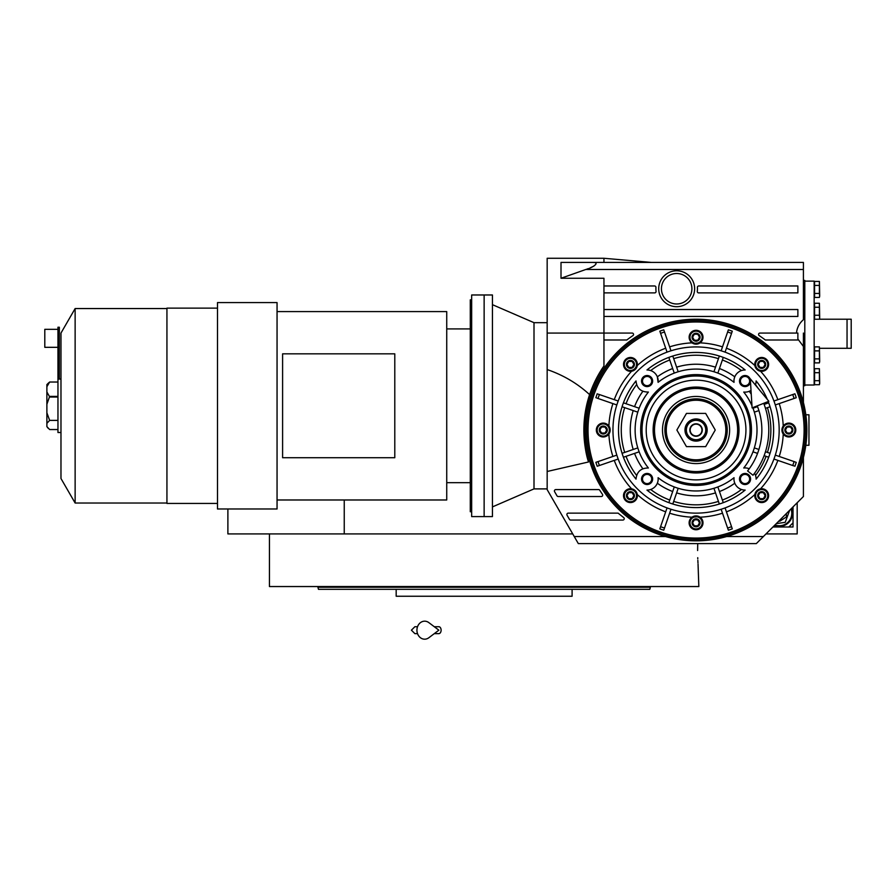 <?xml version="1.0" encoding="UTF-8"?>
<svg xmlns="http://www.w3.org/2000/svg" width="896" height="896" viewBox="0 0 896 896"><rect width="100%" height="100%" fill="white"/><g stroke="black" fill="none" stroke-linecap="round" stroke-linejoin="round"><path stroke-width="1.34" d="M797.182 502.746L797.182 533.915L766.013 533.915M819.414 319.211L851.2 319.211L851.2 348.298L819.683 348.298M847.045 319.211L847.045 348.298M572.723 533.915L227.886 533.915L227.886 508.984M344.243 499.979L344.243 533.915M697.614 550.536L697.726 543.603L697.614 550.536C698.936 580.014 698.936 580.014 697.614 550.536M697.738 557.693L697.771 558.88M697.838 560.347L697.984 563.046M698.051 564.133L698.835 586.544L269.438 586.544L269.438 533.915M396.178 589.322L396.178 596.243L572.096 596.243L572.096 589.322L575.098 589.322M576.901 589.322L600.342 589.322M601.877 589.322L644.885 589.322M647.528 589.322L649.802 589.322L650.35 587.238L317.912 587.238L317.912 586.544M650.35 586.544L650.35 587.238M391.843 587.238L394.106 587.238M649.802 589.322L318.472 589.322L317.912 587.238M636.843 589.322L625.072 589.322M563.438 589.322L551.656 589.322L563.438 589.322M416.606 589.322L404.835 589.322L416.606 589.322M343.202 589.322L331.419 589.322L343.202 589.322M545.966 596.243L422.307 596.243M772.934 526.982L788.872 526.982L793.027 522.827L793.027 506.901M774.424 525.493A13.16 13.16 0 0 0 791.538 508.39M772.934 526.994L793.016 526.994L793.016 522.838M776.283 523.645L785.221 522.323L789.69 510.238M774.962 524.966A12.466 12.466 146.8 0 0 791 508.928M779.027 520.901L779.755 521.259L786.453 516.891L786.274 513.654M696.058 435.915A5.891 5.891 0 0 0 701.949 430.024A5.891 5.891 0 0 0 696.058 424.144A5.891 5.891 0 0 0 690.178 430.024A5.891 5.891 0 0 0 696.058 435.915M763.706 403.312A72.722 72.722 0 0 1 753.01 475.25L747.589 470.938A65.8 65.8 0 0 0 757.254 405.854A65.8 65.8 0 0 1 757.568 406.65L752.976 408.229A60.95 60.95 -109 0 1 754.331 412.16L755.955 411.6M750.299 378.818L752.102 407.893L768.858 401.285L750.299 378.818M434.28 626.718L438.85 626.718A3.461 2.262 90 0 1 441.112 630.179A3.461 2.262 90 0 1 438.85 633.64L434.28 633.64M428.87 637.728A9.005 7.728 -90 0 1 420.974 638.098A9.005 7.728 -90 0 1 416.931 630.179A9.005 7.728 -90 0 1 420.974 622.272A9.005 7.728 -90 0 1 428.87 622.63L438.861 630.179L428.87 637.728M692.597 339.203A3.987 3.987 0 0 1 692.597 335.238L692.619 335.216A3.987 3.987 0 0 1 696.046 333.234L696.08 333.234A3.987 3.987 0 0 1 699.507 335.216L699.53 335.227A3.987 3.987 0 0 1 699.53 339.203L699.507 339.226A3.987 3.987 0 0 1 696.08 341.208L696.046 341.208A3.987 3.987 0 0 1 692.619 339.226L692.597 335.238L696.046 333.234M633.886 366.408L630.459 368.39L626.976 366.408A3.987 3.987 0 0 1 626.976 362.421L626.998 362.398A3.987 3.987 0 0 1 630.426 360.416L630.459 360.416A3.987 3.987 0 0 1 633.886 362.398L633.898 362.41A3.987 3.987 0 0 1 633.898 366.386L633.886 366.408A3.987 3.987 0 0 1 630.459 368.39L630.426 368.39A3.987 3.987 0 0 1 626.998 366.408L626.976 362.421M599.794 432.006A3.987 3.987 0 0 1 599.794 428.042L599.816 428.019A3.987 3.987 0 0 1 603.243 426.037L603.277 426.037A3.987 3.987 0 0 1 606.704 428.019L606.726 428.042A3.987 3.987 0 0 1 606.726 432.006L606.704 432.04A3.987 3.987 0 0 1 603.277 434.011L603.243 434.011A3.987 3.987 0 0 1 599.816 432.04L599.794 428.042M626.976 497.627A3.987 3.987 0 0 1 626.976 493.674L626.998 493.64A3.987 3.987 0 0 1 630.426 491.658L630.459 491.658A3.987 3.987 0 0 1 633.886 493.64L633.898 493.674A3.987 3.987 0 0 1 633.898 497.627L633.886 497.661A3.987 3.987 0 0 1 630.459 499.643L630.426 499.643A3.987 3.987 0 0 1 626.998 497.661L626.976 493.674M696.046 526.826L692.597 524.832A3.987 3.987 0 0 1 692.597 520.856L692.619 520.822A3.987 3.987 0 0 1 696.046 518.84L696.08 518.84A3.987 3.987 0 0 1 699.507 520.822L699.53 520.834A3.987 3.987 0 0 1 699.53 524.81L699.507 524.843A3.987 3.987 0 0 1 696.08 526.826L696.046 526.826A3.987 3.987 0 0 1 692.619 524.843L692.597 520.856M758.229 497.627A3.987 3.987 0 0 1 758.229 493.674L758.24 493.64A3.987 3.987 0 0 1 761.667 491.658L761.701 491.658A3.987 3.987 0 0 1 765.128 493.64L765.15 493.674A3.987 3.987 0 0 1 765.15 497.627L765.128 497.661A3.987 3.987 0 0 1 761.701 499.643L761.667 499.643A3.987 3.987 0 0 1 758.24 497.661L758.229 493.674M785.4 432.006A3.987 3.987 0 0 1 785.4 428.042L785.422 428.019A3.987 3.987 0 0 1 788.85 426.037L788.883 426.037A3.987 3.987 0 0 1 792.31 428.019L792.333 428.042A3.987 3.987 0 0 1 792.333 432.006L792.31 432.04A3.987 3.987 0 0 1 788.883 434.011L788.85 434.011A3.987 3.987 0 0 1 785.422 432.04L785.4 428.042M734.026 382.346A60.95 60.95 0 0 0 658.101 382.346A11.077 11.077 0 0 0 646.968 369.97A77.571 77.571 0 0 1 745.158 369.97A11.077 11.077 0 0 0 734.026 382.346L733.958 380.677M758.173 388.349A74.794 74.794 0 0 0 755.518 384.642A11.077 11.077 0 0 1 755.395 384.989A11.077 11.077 0 0 0 756.112 380.934A77.571 77.571 0 0 1 767.357 399.47M768.208 401.531A77.571 77.571 0 0 1 756.112 479.125A11.077 11.077 0 0 0 754.522 473.278M754.331 412.16L758.923 410.581A65.8 65.8 0 0 1 758.923 449.467L754.331 447.888A60.95 60.95 -71 0 1 752.976 451.819L757.568 453.398A65.8 65.8 0 0 1 749.258 468.754A11.077 11.077 0 0 0 743.736 467.992A60.95 60.95 0 0 0 752.752 407.635M733.958 479.237L733.958 479.002A11.077 11.077 0 0 0 745.158 490.078L744.33 490.056M742.661 489.821L741.53 489.507M636.026 381.584L636.014 381.058C636.866 388.394 640.998 392.067 648.39 392.056L647.931 392.101M636.093 382.424L636.026 381.741M648.39 392.056A60.95 60.95 0 0 0 648.39 467.992C640.998 467.992 636.866 471.654 636.014 479.002L636.014 478.542M761.667 368.39L758.229 366.408A3.987 3.987 0 0 1 758.229 362.421L758.24 362.398A3.987 3.987 0 0 1 761.667 360.416L761.701 360.416A3.987 3.987 0 0 1 765.128 362.398L765.15 362.41A3.987 3.987 0 0 1 765.15 366.386L765.128 366.408A3.987 3.987 0 0 1 761.701 368.39L761.667 368.39A3.987 3.987 0 0 1 758.24 366.408L758.229 362.421M775.488 400.478L773.942 401.016A83.104 83.104 -109 0 1 775.298 404.947L776.843 404.41M779.229 403.592A87.259 87.259 0 0 1 783.238 426.003L782.958 426.406M783.238 426.003L781.939 430.024L783.238 434.056A6.922 6.922 0 0 1 782.006 430.987M759.965 333.066A1.389 1.389 0 0 0 759.192 335.608A113.579 113.579 0 0 1 765.307 339.987L797.877 339.987L797.877 333.066L759.965 333.066M796.488 333.066C796.97 327.779 799.277 323.322 803.41 319.682L803.41 262.427L561.008 262.427L561.008 278.264L585.816 269.483C591.405 268.341 601.698 262.069 592.144 262.427L583.05 262.427M603.949 292.891L654.685 292.891A1.389 1.389 0 0 0 656.051 291.334A20.776 20.776 0 0 1 655.939 287.448A1.389 1.389 0 0 0 654.55 285.97L603.949 285.97L603.949 365.971A112.202 112.202 0 0 0 588.515 461.978L547.165 471.486L547.165 489.63L578.323 543.603L756.314 543.603L803.41 496.518L803.41 457.509M568.254 513.139A1.389 1.389 0 0 0 567.056 515.211L569.453 519.366A1.389 1.389 0 0 0 570.662 520.061L622.854 520.061A1.389 1.389 0 0 0 623.739 517.608L618.094 513.139L568.254 513.139M598.584 489.586L555.789 489.586A1.389 1.389 0 0 0 554.59 491.669L556.987 495.824A1.389 1.389 0 0 0 558.186 496.518L601.306 496.518A1.389 1.389 0 0 0 602.448 494.346A113.579 113.579 0 0 1 599.749 490.235A1.389 1.389 0 0 0 598.584 489.586A1.389 1.389 0 0 1 599.749 490.235M698.79 285.97A1.389 1.389 0 0 0 697.402 287.358L697.413 287.448A20.776 20.776 0 0 1 697.29 291.334A1.389 1.389 0 0 0 698.656 292.891L797.877 292.891L797.877 285.97L698.79 285.97M665.941 536.67L677.23 539.224M726.186 536.67L714.806 539.246M715.355 539.146L719.421 538.35M603.949 365.971A112.202 112.202 0 0 0 589.602 394.621C577.472 383.466 563.326 375.11 547.165 369.555L547.165 258.272L603.949 258.272L603.949 262.427M561.008 278.264L603.949 278.264L603.949 285.97M563.472 262.427L566.384 262.427M567.806 262.427L580.306 262.427M593.107 262.438L593.701 262.472M593.925 266.056L590.374 267.758M588 268.71L586.947 269.091M803.41 402.539L803.41 346.461L797.877 339.013M806.87 430.024A110.813 110.813 0 0 0 696.058 319.211A110.813 110.813 0 0 0 585.256 430.024A110.813 110.813 0 0 0 696.058 540.837A110.813 110.813 0 0 0 806.87 430.024M806.87 428.893L806.848 427.773M805.952 415.733L805.683 413.784M805.683 413.818L805.818 414.792L808.954 414.792L808.954 445.267L805.818 445.267L805.952 444.315M806.848 432.275L806.87 431.155M680.142 539.694L672.706 538.35M547.165 369.555L547.165 471.486M547.165 488.891L534.005 488.891L534.005 322.672L547.165 322.672M803.41 280.426L804.798 280.426L804.798 385.706L803.41 385.706M803.41 346.461L803.41 333.066M603.949 316.445L797.877 316.445L797.877 309.523L603.949 309.523M603.949 339.987L626.819 339.987A113.579 113.579 0 0 1 632.934 335.608A1.389 1.389 0 0 0 632.162 333.066L547.165 333.066M589.602 394.621L586.51 405.787L583.867 430.024C584.158 442.77 585.704 453.421 588.515 461.978M661.438 288.736A15.232 15.232 0 0 0 676.67 303.979A15.232 15.232 0 0 0 691.902 288.736A15.232 15.232 0 0 0 676.67 273.504A15.232 15.232 0 0 0 661.438 288.736M492.442 405.787L492.442 516.6L484.131 516.6L484.131 294.974L484.131 516.6L471.666 516.6L471.666 294.974L492.442 294.974L492.442 405.787M804.798 281.12L814.15 281.12L814.15 385.011L804.798 385.011M805.493 430.024A109.424 109.424 0 0 0 696.058 320.6A109.424 109.424 0 0 0 586.634 430.024A109.424 109.424 0 0 0 696.058 539.448A109.424 109.424 0 0 0 805.493 430.024A109.424 109.424 0 0 0 696.058 320.6A109.424 109.424 0 0 0 586.634 430.024A109.424 109.424 0 0 0 696.058 539.448A109.424 109.424 0 0 0 805.493 430.024M758.621 489.44A6.922 6.922 0 0 1 760.547 488.813L755.821 491.971M765.15 501.648A6.922 6.922 0 0 1 758.229 501.648M785.4 424.032A6.922 6.922 0 0 1 792.333 424.032M792.333 436.027A6.922 6.922 0 0 1 785.4 436.027M758.229 358.4A6.922 6.922 0 0 1 765.15 358.4M758.352 370.474A6.922 6.922 0 0 1 757.512 369.936M755.474 367.461A6.922 6.922 0 0 1 754.858 365.534L755.238 366.946L760.547 371.235A6.922 6.922 0 0 1 758.498 370.552M692.597 331.229A6.922 6.922 0 0 1 699.53 331.229M692.597 343.224A6.922 6.922 0 0 1 692.037 342.854L692.933 343.403A6.922 6.922 0 0 1 692.597 343.224L692.597 343.224M699.518 343.224L699.53 343.224A6.922 6.922 0 0 1 698.163 343.818M698.006 343.874A6.922 6.922 0 0 1 697.021 344.075M694.523 343.974A6.922 6.922 0 0 1 693.952 343.818M693.829 343.784A6.922 6.922 0 0 1 692.955 343.414L700.09 342.854A6.922 6.922 0 0 0 696.058 330.299A6.922 6.922 0 0 0 689.136 337.221A6.922 6.922 0 0 0 696.058 344.142A6.922 6.922 0 0 0 702.99 337.221A6.922 6.922 0 0 0 696.058 330.299A6.922 6.922 0 0 0 689.136 337.221A6.922 6.922 0 0 0 696.058 344.142A6.922 6.922 0 0 0 702.99 337.221M633.506 370.619A6.922 6.922 0 0 1 632.621 370.978L636.014 368.514M632.598 370.989A6.922 6.922 0 0 1 631.579 371.235L632.598 370.989M612.898 403.592A87.259 87.259 0 0 0 608.888 426.003A6.922 6.922 0 0 1 610.187 430.024L608.888 426.003A6.922 6.922 0 0 0 596.333 430.024A6.922 6.922 0 0 0 603.254 436.957A6.922 6.922 0 0 0 610.187 430.024A6.922 6.922 0 0 0 603.254 423.102A6.922 6.922 0 0 0 596.333 430.024A6.922 6.922 0 0 0 603.254 436.957A6.922 6.922 0 0 0 610.187 430.024A6.922 6.922 0 0 0 603.254 423.102A6.922 6.922 0 0 0 596.333 430.024M599.794 424.032A6.922 6.922 0 0 1 606.726 424.032M606.726 436.027A6.922 6.922 0 0 1 599.794 436.027M633.774 489.574A6.922 6.922 0 0 1 634.614 490.123M636.653 492.587A6.922 6.922 0 0 1 637.269 494.514L634.547 490.078L631.579 488.813A6.922 6.922 0 0 1 633.629 489.496M633.898 501.648A6.922 6.922 0 0 1 626.976 501.648M699.53 516.835A6.922 6.922 0 0 1 700.09 517.194L699.194 516.656A6.922 6.922 0 0 1 699.53 516.835L699.53 516.835M692.597 516.835L692.597 516.835A6.922 6.922 0 0 1 693.963 516.23M694.523 516.085A6.922 6.922 0 0 1 695.106 515.973M697.603 516.085A6.922 6.922 0 0 1 698.174 516.242M698.298 516.275A6.922 6.922 0 0 1 699.171 516.645L692.037 517.194A6.922 6.922 0 0 0 696.058 529.76A6.922 6.922 0 0 0 702.99 522.827A6.922 6.922 0 0 0 696.058 515.906A6.922 6.922 0 0 0 689.136 522.827A6.922 6.922 0 0 0 696.058 529.76A6.922 6.922 0 0 0 702.99 522.827A6.922 6.922 0 0 0 696.058 515.906A6.922 6.922 0 0 0 689.136 522.827M699.53 528.83A6.922 6.922 0 0 1 692.597 528.83M777.874 399.661A87.259 87.259 0 0 0 760.547 371.235A6.922 6.922 0 0 0 768.611 364.403A6.922 6.922 0 0 0 761.69 357.482A6.922 6.922 0 0 0 754.858 365.534A87.259 87.259 0 0 0 726.432 348.219M793.912 394.139L794.909 393.792A105.269 105.269 0 0 1 796.253 397.723L795.267 398.07M779.229 456.467A87.259 87.259 0 0 0 783.238 434.056A6.922 6.922 0 0 0 795.794 430.024A6.922 6.922 0 0 0 788.872 423.102A6.922 6.922 0 0 0 781.939 430.024A6.922 6.922 0 0 0 788.872 436.957A6.922 6.922 0 0 0 795.794 430.024A6.922 6.922 0 0 0 788.872 423.102A6.922 6.922 0 0 0 781.939 430.024A6.922 6.922 0 0 0 788.872 436.957A6.922 6.922 0 0 0 795.794 430.024M795.267 461.989L775.298 455.112A83.104 83.104 -71 0 1 773.942 459.043L793.912 465.92M726.432 511.84A87.259 87.259 0 0 0 754.858 494.514A6.922 6.922 0 0 0 761.69 502.578A6.922 6.922 0 0 0 768.611 495.645A6.922 6.922 0 0 0 761.69 488.723A6.922 6.922 0 0 0 754.757 495.645A6.922 6.922 0 0 0 761.69 502.578A6.922 6.922 0 0 0 768.611 495.645A6.922 6.922 0 0 0 761.69 488.723A6.922 6.922 0 0 0 754.757 495.645M731.954 527.867L732.29 528.864A105.269 105.269 0 0 1 728.37 530.219L728.022 529.222M664.104 529.222L663.757 530.219A105.269 105.269 0 0 1 659.837 528.864L660.173 527.867M614.253 460.398A87.259 87.259 0 0 0 631.579 488.813A6.922 6.922 0 0 0 623.515 495.645A6.922 6.922 0 0 0 630.437 502.578A6.922 6.922 0 0 0 637.37 495.645A6.922 6.922 0 0 0 630.437 488.723A6.922 6.922 0 0 0 623.515 495.645A6.922 6.922 0 0 0 630.437 502.578A6.922 6.922 0 0 0 637.37 495.645A6.922 6.922 0 0 0 630.437 488.723A6.922 6.922 0 0 0 623.515 495.645M598.214 465.92L597.218 466.256A105.269 105.269 0 0 1 595.874 462.325L596.859 461.989M596.859 398.07L616.829 404.947A83.104 83.104 109 0 1 618.184 401.016L598.214 394.139M660.173 332.181L659.837 331.184A105.269 105.269 0 0 1 663.757 329.829L664.104 330.826M728.022 330.826L728.37 329.829A105.269 105.269 0 0 1 732.29 331.184L731.954 332.181M819.403 362.88L819.683 360.875L819.403 362.88L814.565 362.88L814.565 358.882L819.403 358.882L819.403 346.886L814.565 346.886L814.565 358.882M819.403 297.427L819.683 295.434L819.403 297.427L814.565 297.427L814.565 293.429L819.403 293.429L819.403 281.434L814.565 281.434L814.565 293.429M819.403 319.245L819.683 317.251L819.403 319.245L814.565 319.245L814.565 315.246L819.403 315.246L819.403 303.251L814.565 303.251L814.565 315.246M819.403 384.698L819.683 382.693L819.403 384.698L814.565 384.698L814.565 380.699L819.403 380.699L819.403 368.704L814.565 368.704L814.565 380.699M721.683 349.25L721.146 350.795A83.104 83.104 -161 0 1 725.077 352.15L725.614 350.594M775.298 404.947L796.253 397.723A105.269 105.269 0 0 0 794.909 393.792L773.942 401.016M776.843 455.638L775.298 455.112M773.942 459.043L775.499 459.57M725.614 509.454L725.077 507.909A83.104 83.104 -19 0 1 721.146 509.264L728.37 530.219A105.269 105.269 0 0 0 732.29 528.864L725.077 507.909M721.146 509.264L721.683 510.81M670.443 510.81L670.981 509.264A83.104 83.104 19 0 1 667.05 507.909L659.837 528.864A105.269 105.269 0 0 0 663.757 530.219L670.981 509.264M667.05 507.909L666.512 509.454M616.627 459.57L618.184 459.043A83.104 83.104 71 0 1 616.829 455.112L595.874 462.325A105.269 105.269 0 0 0 597.218 466.256L618.184 459.043M616.829 455.112L615.283 455.65M615.272 404.41L616.829 404.947M612.898 456.467A87.259 87.259 0 0 1 608.888 434.056L609.168 433.642M609.448 433.138L610.064 431.29M618.184 401.016L616.627 400.478M636.037 368.48L637.269 365.534A87.259 87.259 0 0 1 665.694 348.219M666.512 350.605L667.05 352.15A83.104 83.104 161 0 1 670.981 350.795L663.757 329.829A105.269 105.269 0 0 0 659.837 331.184L667.05 352.15M670.981 350.795L670.443 349.238M725.077 352.15L732.29 331.184A105.269 105.269 0 0 0 728.37 329.829L721.146 350.795M819.683 361.805L819.403 358.882M814.565 350.885L819.403 350.885M819.683 296.363L819.403 293.429M814.565 285.432L819.403 285.432M819.683 318.181L819.403 315.246M814.565 307.25L819.403 307.25M819.683 383.622L819.403 380.699M814.565 372.702L819.403 372.702M754.757 364.403A6.922 6.922 0 0 0 761.69 371.325A6.922 6.922 0 0 0 768.611 364.403A6.922 6.922 0 0 0 761.69 357.482A6.922 6.922 0 0 0 754.757 364.403A6.922 6.922 0 0 0 761.69 371.325A6.922 6.922 0 0 0 768.611 364.403M779.173 430.024A83.104 83.104 0 0 0 696.058 346.92A83.104 83.104 0 0 0 612.954 430.024A83.104 83.104 0 0 0 696.058 513.139A83.104 83.104 0 0 0 779.173 430.024M794.909 466.256A105.269 105.269 0 0 0 796.253 462.325A105.269 105.269 0 0 1 794.909 466.256M597.218 393.792A105.269 105.269 0 0 0 595.874 397.723A105.269 105.269 0 0 1 597.218 393.792M623.515 364.403A6.922 6.922 0 0 0 630.437 371.325A6.922 6.922 0 0 0 637.37 364.403A6.922 6.922 0 0 0 630.437 357.482A6.922 6.922 0 0 0 623.515 364.403A6.922 6.922 0 0 0 630.437 371.325A6.922 6.922 0 0 0 637.37 364.403A6.922 6.922 0 0 0 630.437 357.482A6.922 6.922 0 0 0 623.515 364.403M819.403 346.886L819.683 360.875M819.403 281.434L819.683 295.434M819.403 303.251L819.683 317.251M819.403 368.704L819.683 382.693M636.014 479.125C624.534 464.766 618.688 448.403 618.498 430.024C618.677 411.645 624.512 395.282 636.014 380.934L636.014 380.934M734.026 477.702A11.077 11.077 0 0 0 733.958 479.002L734.026 477.702A60.95 60.95 0 0 1 658.101 477.702L658.168 479.371M745.158 490.078A77.571 77.571 0 0 1 646.968 490.078A11.077 11.077 0 0 0 658.101 477.702M751.968 405.765A60.95 60.95 0 0 0 743.736 392.056A11.077 11.077 0 0 0 751.016 390.376A11.077 11.077 0 0 1 749.258 391.306A65.8 65.8 0 0 1 751.262 394.218M641.547 381.058A5.544 5.544 0 0 1 647.091 375.514A5.544 5.544 0 0 1 652.635 381.058A5.544 5.544 0 0 1 647.091 386.59A5.544 5.544 0 0 1 641.547 381.058M750.501 381.976A5.544 5.544 0 0 1 744.576 386.579A5.544 5.544 0 0 1 744.229 375.57A5.544 5.544 0 0 1 750.344 379.467M739.491 479.002A5.544 5.544 0 0 1 745.035 473.458A5.544 5.544 0 0 1 750.579 479.002A5.544 5.544 0 0 1 745.035 484.534A5.544 5.544 0 0 1 739.491 479.002M641.547 479.002A5.544 5.544 0 0 1 647.091 473.458A5.544 5.544 0 0 1 652.635 479.002A5.544 5.544 0 0 1 647.091 484.534A5.544 5.544 0 0 1 641.547 479.002M758.229 364.291L758.229 365.445M758.24 362.398L761.667 360.416M765.15 362.421L765.15 364.403L763.414 367.405L759.954 367.405L758.229 364.403L759.954 361.402L759.046 361.928M761.701 360.416L765.128 362.398M759.954 361.402L763.414 361.402L762.518 360.886M765.15 364.515L765.15 366.386L761.701 368.39M763.414 361.402L765.15 364.403L765.15 363.362M763.414 367.405L764.322 366.878M759.954 367.405L760.861 367.92M636.037 478.274L636.082 477.691M636.171 411.6L637.795 412.16A60.95 60.95 109 0 1 639.15 408.229L623.426 402.819A77.571 77.571 -71 0 0 623.011 403.939M622.922 404.197A77.571 77.571 -71 0 0 622.07 406.75A77.571 77.571 0 0 0 622.07 453.309A77.571 77.571 -109 0 0 623.426 457.24A77.571 77.571 0 0 0 633.349 475.675A77.571 77.571 0 0 1 623.426 457.24L639.15 451.819A60.95 60.95 71 0 1 637.795 447.888L622.07 453.309A77.571 77.571 0 0 1 622.07 406.75L637.795 412.16A60.95 60.95 0 0 0 637.795 447.888L636.171 448.448M649.454 489.821L648.883 489.933M648.29 490.011L647.394 490.078M672.683 491.534A65.8 65.8 0 0 1 657.339 483.213A11.077 11.077 0 0 1 650.675 489.485A74.794 74.794 0 0 0 669.76 500.046M658.134 479.909L658 480.962M677.634 489.922L678.194 488.298A60.95 60.95 19 0 1 674.262 486.942L668.853 502.667M718.413 488.566L717.864 486.942A60.95 60.95 -19 0 1 713.933 488.298L719.342 504.022A77.571 77.571 0 0 1 672.784 504.022L678.194 488.298M756.101 478.386L756.112 479.125M756.011 477.49L756.101 478.374M743.736 467.992L744.867 467.914M744.901 467.914L745.606 467.936M756.112 380.934L756.011 382.558M745.606 392.123L744.901 392.134M744.867 392.134L743.736 392.056M642.488 381.058A4.603 4.603 0 0 1 647.091 376.454A4.603 4.603 0 0 1 651.694 381.058A4.603 4.603 0 0 1 647.091 385.661A4.603 4.603 0 0 1 642.488 381.058M740.432 381.058A4.603 4.603 0 0 1 745.035 376.454A4.603 4.603 0 0 1 749.638 381.058A4.603 4.603 0 0 1 745.035 385.661A4.603 4.603 0 0 1 740.432 381.058M740.432 479.002A4.603 4.603 0 0 1 745.035 474.398A4.603 4.603 0 0 1 749.638 479.002A4.603 4.603 0 0 1 745.035 483.605A4.603 4.603 0 0 1 740.432 479.002M642.488 479.002A4.603 4.603 0 0 1 647.091 474.398A4.603 4.603 0 0 1 651.694 479.002A4.603 4.603 0 0 1 647.091 483.605A4.603 4.603 0 0 1 642.488 479.002M751.464 430.024A55.406 55.406 0 0 0 696.058 374.618A55.406 55.406 0 0 0 640.662 430.024A55.406 55.406 0 0 0 696.058 485.43A55.406 55.406 0 0 0 751.464 430.024M742.672 370.227L743.243 370.115M744.33 369.992L745.158 369.97M719.443 368.525A65.8 65.8 0 0 1 734.787 376.835A11.077 11.077 0 0 1 741.451 370.574A74.794 74.794 0 0 0 722.366 360.002M733.992 380.139L734.126 379.098M668.853 357.392L674.262 373.106A60.95 60.95 161 0 1 678.194 371.762L672.784 356.037A77.571 77.571 0 0 1 719.342 356.037L713.933 371.762A60.95 60.95 -161 0 1 717.864 373.106L718.39 371.56M672.683 368.525A65.8 65.8 0 0 0 657.339 376.835L658.101 382.346M647.842 370.003L648.85 370.115M649.466 370.227L650.586 370.541M785.4 429.912L785.4 431.066M785.422 428.019L788.85 426.037L792.31 428.019M792.333 428.042L792.333 430.024L790.597 433.026L787.136 433.026L785.4 430.024L787.136 427.022L786.229 427.549M787.136 427.022L790.597 427.022L789.701 426.507M792.333 430.136L792.333 432.006M790.597 427.022L792.333 430.024L792.333 428.982M792.31 432.04L788.883 434.011L785.422 432.04M790.597 433.026L791.504 432.499M787.136 433.026L788.043 433.552M758.229 495.533L758.229 496.698M758.24 493.64L761.667 491.658M765.15 493.674L765.15 495.645L763.414 498.646L759.954 498.646L758.229 495.645L759.954 492.654L759.046 493.17M761.701 491.658L765.128 493.64M759.954 492.654L763.414 492.654L762.518 492.128M765.15 495.768L765.15 497.627M763.414 492.654L765.15 495.645L765.15 494.603M765.128 497.661L761.701 499.643M763.414 498.646L764.322 498.131M761.667 499.643L758.24 497.661M759.954 498.646L760.861 499.173M692.597 522.715L692.597 523.88M692.619 520.822L696.046 518.84M699.53 520.856L699.53 522.827L697.794 525.829L694.333 525.829L692.597 522.827L694.333 519.837L693.426 520.352M696.08 518.84L699.507 520.822M694.333 519.837L697.794 519.837L696.886 519.31M699.53 522.939L699.53 524.81M697.794 519.837L699.53 522.827L699.53 521.786M699.507 524.843L696.08 526.826M697.794 525.829L698.701 525.314M694.333 525.829L695.24 526.355M626.976 495.533L626.976 496.698M626.998 493.64L630.426 491.658L633.886 493.64M633.898 493.674L633.898 495.645L632.173 498.646L628.712 498.646L626.976 495.645L628.712 492.654L627.805 493.17M628.712 492.654L632.173 492.654L631.266 492.128M633.898 495.768L633.898 497.627M632.173 492.654L633.898 495.645L633.898 494.603M633.886 497.661L630.459 499.643L626.998 497.661M632.173 498.646L633.08 498.131M628.712 498.646L629.608 499.173M599.794 429.912L599.794 431.066M599.816 428.019L603.243 426.037M606.726 428.042L606.726 430.024L604.99 433.026L601.53 433.026L599.794 430.024L601.53 427.022L600.622 427.549M603.277 426.037L606.704 428.019M601.53 427.022L604.99 427.022L604.083 426.507M606.726 430.136L606.726 432.006M604.99 427.022L606.726 430.024L606.726 428.982M606.704 432.04L603.277 434.011M604.99 433.026L605.898 432.499M603.243 434.011L599.816 432.04M601.53 433.026L602.426 433.552M626.976 364.291L626.976 365.445M626.998 362.398L630.426 360.416L633.886 362.398M633.898 362.421L633.898 364.403L632.173 367.405L628.712 367.405L626.976 364.403L628.712 361.402L627.805 361.928M628.712 361.402L632.173 361.402L631.266 360.886M633.898 364.515L633.898 366.386M632.173 361.402L633.898 364.403L633.898 363.362M632.173 367.405L633.08 366.878M628.712 367.405L629.608 367.92M692.597 337.109L692.597 338.262M699.53 335.238L699.53 337.221L697.794 340.222L694.333 340.222L692.597 337.221L694.333 334.219L693.426 334.746M696.08 333.234L699.507 335.216M694.333 334.219L697.794 334.219L696.886 333.704M699.53 337.333L699.53 339.203M697.794 334.219L699.53 337.221L699.53 336.179M699.507 339.226L696.08 341.208M697.794 340.222L698.701 339.696M696.046 341.208L692.619 339.226M694.333 340.222L695.24 340.738M637.526 452.379L639.15 451.819M639.15 408.229L637.605 407.702M635.578 381.461A77.571 77.571 0 0 0 628.611 391.72A77.571 77.571 0 0 1 635.578 381.461M628.331 392.224A77.571 77.571 0 0 0 623.426 402.819A77.571 77.571 0 0 1 628.331 392.224M723.274 502.667L717.864 486.942M713.933 488.298L714.493 489.922M674.262 486.942L673.736 488.488M752.976 451.819L754.522 452.357M764.12 455.661L768.701 457.24M770.056 453.309L765.475 451.73M755.955 448.448L754.331 447.888M765.475 408.33L770.056 406.75M768.701 402.819L764.12 404.398M754.6 407.669L752.976 408.229M750.086 430.024A54.018 54.018 0 0 0 696.058 376.006A54.018 54.018 0 0 0 642.04 430.024A54.018 54.018 0 0 0 696.058 484.053A54.018 54.018 0 0 0 750.086 430.024M717.864 373.106L723.274 357.392M714.493 370.138L713.933 371.762M678.194 371.762L677.634 370.138M673.714 371.482L674.262 373.106M745.931 430.024A49.862 49.862 0 0 1 696.058 479.886A49.862 49.862 0 0 1 646.195 430.024A49.862 49.862 0 0 1 696.058 380.162A49.862 49.862 0 0 1 745.931 430.024M737.621 430.024A41.552 41.552 0 0 0 696.058 388.472A41.552 41.552 0 0 0 654.506 430.024A41.552 41.552 0 0 0 696.058 471.576A41.552 41.552 0 0 0 737.621 430.024M662.502 430.024A33.566 33.566 0 0 1 696.058 396.458A33.566 33.566 0 0 1 729.624 430.024A33.566 33.566 0 0 1 696.058 463.59A33.566 33.566 0 0 1 662.502 430.024M727.227 430.024A31.17 31.17 0 0 0 696.058 398.866A31.17 31.17 0 0 0 664.899 430.024A31.17 31.17 0 0 0 696.058 461.194A31.17 31.17 0 0 0 727.227 430.024A31.17 31.17 0 0 0 696.058 398.866A31.17 31.17 0 0 0 664.899 430.024A31.17 31.17 0 0 0 696.058 461.194A31.17 31.17 0 0 0 727.227 430.024M686.47 413.403L676.872 430.024L686.47 446.645L705.656 446.645L715.254 430.024L705.656 413.403L686.47 413.403M707.146 430.024A11.077 11.077 0 0 0 696.058 418.947A11.077 11.077 0 0 0 684.981 430.024A11.077 11.077 0 0 0 696.058 441.112A11.077 11.077 0 0 0 707.146 430.024M705.757 430.024A9.699 9.699 0 0 0 696.058 420.325A9.699 9.699 0 0 0 686.37 430.024A9.699 9.699 0 0 0 696.058 439.723A9.699 9.699 0 0 0 705.757 430.024M689.83 430.024A6.238 6.238 0 0 1 696.058 423.797A6.238 6.238 0 0 1 702.296 430.024A6.238 6.238 0 0 1 696.058 436.262A6.238 6.238 0 0 1 689.83 430.024M46.883 397.69L46.883 391.955L49.538 396.682L46.883 404.253L46.883 397.69M60.973 432.522L57.96 432.522L57.96 327.242L59.349 327.242L59.349 379.053M217.493 503.44L166.936 503.44L166.936 308.134L217.493 308.134M277.054 508.984L217.493 508.984L217.493 302.59L277.054 302.59L277.054 508.984M471.666 511.75L470.288 511.75L470.288 299.824L471.666 299.824M277.054 311.595L446.734 311.595L446.734 499.979L277.054 499.979M394.789 353.842L282.598 353.842L282.598 457.733L394.789 457.733L394.789 353.842M166.936 503.026L75.13 503.026L75.13 308.549L166.936 308.549M75.13 503.026L60.973 478.509L60.973 333.066L75.13 308.549M57.96 347.178L59.349 347.178M46.883 391.955L46.883 384.597L48.138 383.331L49.65 382.032L57.96 382.032M49.65 382.032L46.883 386.714M46.883 412.776L49.65 420.392L46.883 423.326L46.883 404.253M49.65 420.392L57.96 420.392M46.883 423.326L46.883 426.608L49.65 429.542L57.96 429.542M57.96 329.314L44.8 329.314L44.8 347.323L57.96 347.323M48.138 428.243L46.883 426.608M767.435 452.402A74.794 74.794 0 0 0 767.435 407.646M665.515 536.547L574.246 536.547M763.381 536.547L726.611 536.547M694.635 288.736A17.965 17.965 0 0 1 676.67 306.701A17.965 17.965 0 0 1 658.706 288.736A17.965 17.965 0 0 1 676.67 270.782A17.965 17.965 0 0 1 694.635 288.736M585.816 269.483L803.41 269.483M804.104 430.024A108.046 108.046 0 0 0 696.058 321.989A108.046 108.046 0 0 0 588.022 430.024A108.046 108.046 0 0 0 696.058 538.07A108.046 108.046 0 0 0 804.104 430.024M777.874 460.398A87.259 87.259 0 0 1 760.547 488.813M722.501 513.195A87.259 87.259 0 0 1 700.09 517.194M692.037 517.194A87.259 87.259 0 0 1 669.626 513.195M665.694 511.84A87.259 87.259 0 0 1 637.269 494.514M614.253 399.661A87.259 87.259 0 0 1 631.579 371.235M669.626 346.864A87.259 87.259 0 0 1 692.037 342.854M700.09 342.854A87.259 87.259 0 0 1 722.501 346.864M796.253 397.723A105.269 105.269 0 0 0 794.909 393.792M728.37 530.219A105.269 105.269 0 0 0 732.29 528.864M659.837 528.864A105.269 105.269 0 0 0 663.757 530.219M595.874 462.325A105.269 105.269 0 0 0 597.218 466.256M663.757 329.829A105.269 105.269 0 0 0 659.837 331.184M732.29 331.184A105.269 105.269 0 0 0 728.37 329.829M755.597 364.403A6.093 6.093 0 0 0 761.69 370.496A6.093 6.093 0 0 0 767.782 364.403A6.093 6.093 0 0 0 761.69 358.31A6.093 6.093 0 0 0 755.597 364.403M792.736 394.542A102.984 102.984 -109 0 1 794.091 398.474M794.965 430.024A6.093 6.093 0 0 0 788.872 423.931A6.093 6.093 0 0 0 782.768 430.024A6.093 6.093 0 0 0 788.872 436.117A6.093 6.093 0 0 0 794.965 430.024M794.091 461.586A102.984 102.984 -71 0 1 792.736 465.517M767.782 495.645A6.093 6.093 0 0 0 761.69 489.552A6.093 6.093 0 0 0 755.597 495.645A6.093 6.093 0 0 0 761.69 501.749A6.093 6.093 0 0 0 767.782 495.645M731.55 526.702A102.984 102.984 -19 0 1 727.619 528.058M702.162 522.827A6.093 6.093 0 0 0 696.058 516.734A6.093 6.093 0 0 0 689.965 522.827A6.093 6.093 0 0 0 696.058 528.931A6.093 6.093 0 0 0 702.162 522.827M664.507 528.058A102.984 102.984 19 0 1 660.576 526.702M636.53 495.645A6.093 6.093 0 0 0 630.437 489.552A6.093 6.093 0 0 0 624.344 495.645A6.093 6.093 0 0 0 630.437 501.749A6.093 6.093 0 0 0 636.53 495.645M599.39 465.517A102.984 102.984 71 0 1 598.035 461.586M597.162 430.024A6.093 6.093 0 0 0 603.254 436.117A6.093 6.093 0 0 0 609.347 430.024A6.093 6.093 0 0 0 603.254 423.931A6.093 6.093 0 0 0 597.162 430.024M598.035 398.474A102.984 102.984 109 0 1 599.39 394.542M624.344 364.403A6.093 6.093 0 0 0 630.437 370.496A6.093 6.093 0 0 0 636.53 364.403A6.093 6.093 0 0 0 630.437 358.31A6.093 6.093 0 0 0 624.344 364.403M660.576 333.346A102.984 102.984 161 0 1 664.507 332.002M689.965 337.221A6.093 6.093 0 0 0 696.058 343.314A6.093 6.093 0 0 0 702.162 337.221A6.093 6.093 0 0 0 696.058 331.128A6.093 6.093 0 0 0 689.965 337.221M727.619 332.002A102.984 102.984 -161 0 1 731.55 333.346M637.795 447.888A60.95 60.95 0 0 1 637.795 412.16M672.784 504.022A77.571 77.571 0 0 0 719.342 504.022M719.342 356.037A77.571 77.571 0 0 0 672.784 356.037M626.046 456.333A74.794 74.794 0 0 0 636.608 475.406M642.869 468.754A65.8 65.8 0 0 1 634.558 453.398M624.691 407.646A74.794 74.794 0 0 0 624.691 452.402M636.608 384.642A74.794 74.794 0 0 0 626.046 403.715M634.558 406.65A65.8 65.8 0 0 1 642.869 391.306M633.203 449.467A65.8 65.8 0 0 1 633.203 410.581M734.787 483.213A65.8 65.8 0 0 1 719.443 491.534M722.366 500.046A74.794 74.794 0 0 0 741.451 489.485M673.68 501.402A74.794 74.794 0 0 0 718.446 501.402M715.512 492.878A65.8 65.8 0 0 1 676.614 492.878M755.518 475.406A74.794 74.794 0 0 0 766.08 456.333M766.08 403.715A74.794 74.794 0 0 0 765.632 402.55M676.614 367.17A65.8 65.8 0 0 1 715.512 367.17M669.76 360.002A74.794 74.794 0 0 0 650.675 370.574M718.446 358.658A74.794 74.794 0 0 0 673.68 358.658M653.128 430.024A42.941 42.941 0 0 1 696.058 387.083A42.941 42.941 0 0 1 738.998 430.024A42.941 42.941 0 0 1 696.058 472.965A42.941 42.941 0 0 1 653.128 430.024M725.838 430.024A29.781 29.781 0 0 0 696.058 400.243A29.781 29.781 0 0 0 666.277 430.024A29.781 29.781 0 0 0 696.058 459.805A29.781 29.781 0 0 0 725.838 430.024M49.448 397.029L57.96 397.029M57.96 396.39L49.448 396.39M414.882 626.718L417.525 626.718L414.882 626.718L411.41 630.179L414.882 633.64L417.525 633.64L414.882 633.64M651.448 262.427L603.949 258.272M534.005 488.891L492.442 506.901M534.005 322.672L492.442 304.674M446.734 482.664L470.288 482.664M446.734 328.91L470.288 328.91M57.96 379.053L60.973 379.053"/></g></svg>

